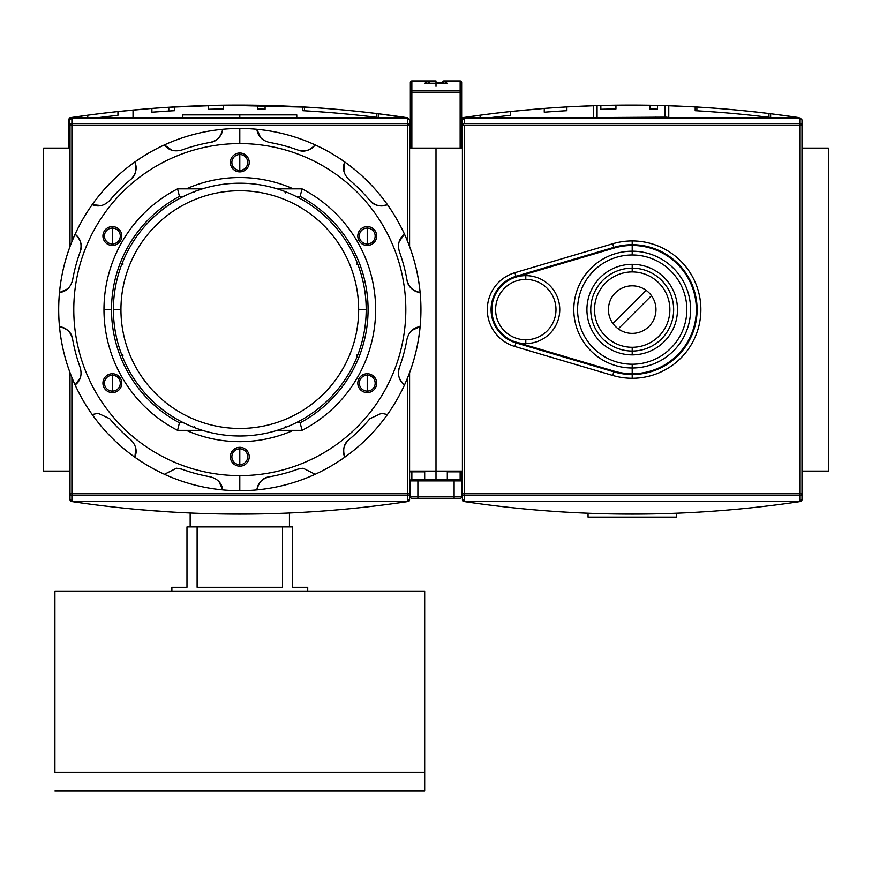 <?xml version="1.0" encoding="UTF-8"?>
<svg xmlns="http://www.w3.org/2000/svg" width="872" height="872" viewBox="0 0 872 872"><rect width="100%" height="100%" fill="white"/><g stroke="black" fill="none" stroke-linecap="round" stroke-linejoin="round"><path stroke-width="1.31" d="M436 148.109L409.589 148.109L436 148.109L436 471.087L409.589 471.087L436 471.087L436 148.109L462.411 148.109L436 148.109L436 471.087L436 148.109M70.011 148.109L43.6 148.109L43.6 471.087L43.6 148.109L70.011 148.109M70.011 471.087L43.6 471.087L70.011 471.087M182.826 117.611L182.826 114.908L296.774 114.908L296.774 117.611M409.589 493.759L407.704 493.759L407.704 501.269L71.896 501.269L71.896 493.759L407.704 493.759L407.704 495.579L71.896 495.579L71.896 493.759L70.011 493.759L71.896 493.759L71.896 377.489L71.896 493.759L409.589 493.759A1.886 1.82 180 0 1 407.704 495.579L71.896 495.579A1.886 1.82 180 0 1 70.011 493.759L70.011 372.627L70.011 499.994L70.523 501.138L72.005 501.596L70.523 501.138L70.011 499.994L70.011 493.759A1.886 1.82 0 0 0 71.896 495.579L71.896 501.269L70.011 499.318L71.896 501.269L407.704 501.269L407.704 495.579A1.886 1.82 -0 0 0 409.589 493.759L409.589 372.627L409.589 499.994L409.589 493.759L409.589 499.318L407.704 501.269L409.589 499.318L409.589 493.759L409.589 499.994M408.303 501.487L407.595 501.596C295.728 518.262 183.872 518.262 72.005 501.596C183.872 518.262 295.728 518.262 407.595 501.596L408.303 501.487M138.604 509.575L170.552 511.984L138.604 509.575M326.586 510.774L345.443 509.161L326.586 510.774M71.297 501.487L70.523 501.138L71.526 500.136L70.523 501.138L71.003 501.411M408.074 500.136L409.077 501.138L408.074 500.136M169.179 511.897L171.054 512.017M133.035 110.046L151.902 108.433L151.902 112.216A1128.15 1128.15 0 0 1 151.913 112.216A1128.15 1128.15 0 0 1 168.808 111.038L168.808 107.256L168.808 111.038L151.902 112.216A1128.15 1128.15 0 0 1 174.542 110.7L174.542 106.918A1131.921 1131.921 0 0 0 151.902 108.433L117.938 111.561L117.938 115.355A1128.15 1128.15 0 0 0 98.58 117.611A1128.15 1128.15 0 0 1 117.938 115.355A1128.15 1128.15 0 0 0 98.58 117.611A1128.15 1128.15 0 0 1 117.938 115.355A1128.15 1128.15 0 0 0 98.58 117.611A1128.15 1128.15 0 0 1 117.938 115.355A1128.15 1128.15 0 0 0 98.58 117.611A1128.15 1128.15 0 0 1 117.938 115.355A1128.15 1128.15 0 0 0 98.58 117.611A1128.15 1128.15 0 0 1 117.938 115.355L117.938 111.561L151.902 108.433L133.035 110.046L133.035 117.611L133.035 110.046L151.902 108.433L151.902 112.216L168.808 111.038L168.808 107.256L222.981 105.207L169.353 107.223M253.153 105.196A1131.921 1131.921 0 0 0 223.003 105.207L307.554 107.201L223.003 105.207A1131.921 1131.921 0 0 1 253.153 105.196A1131.921 1131.921 0 0 0 223.592 105.207A1131.921 1131.921 0 0 0 208.495 105.501A1131.921 1131.921 0 0 0 204.724 105.61A1131.921 1131.921 0 0 1 222.981 105.207L168.808 107.256L222.981 105.207L304.524 107.016L222.981 105.207A1131.921 1131.921 0 0 0 204.724 105.61L204.212 105.621M317.005 107.812L319.239 107.975L317.005 107.812M329.463 108.749L317.386 107.845M69.411 118.069L70.403 119.061L69.411 118.069L70.174 117.709L87.756 115.213L69.411 118.069L68.888 148.109L68.888 119.202L69.411 118.069L70.883 117.611C182.749 100.945 294.616 100.945 406.472 117.611C294.616 100.945 182.749 100.945 70.883 117.611L69.727 117.862M274.048 105.654L302.824 106.918L302.824 110.7A1128.15 1128.15 0 0 1 378.285 117.546L378.285 113.742L407.486 117.785M174.542 106.918L174.542 110.7A1128.15 1128.15 0 0 0 151.902 112.216A1128.15 1128.15 0 0 1 151.913 112.216A1128.15 1128.15 0 0 1 168.808 111.038L151.902 112.216A1128.15 1128.15 0 0 1 174.542 110.7L174.542 106.918L200.952 105.73L174.542 106.918A1131.921 1131.921 0 0 0 151.902 108.433L151.902 112.216L168.808 111.038L168.808 107.256M201.781 105.708L204.724 105.61M276.413 105.73L274.996 105.686M275.421 105.697L276.086 105.719M407.954 118.069L378.285 113.742A1131.921 1131.921 0 0 0 302.824 106.918L282.484 105.948M265.088 105.414A1131.921 1131.921 0 0 0 257.545 105.261A1131.921 1131.921 0 0 1 265.088 105.414A1131.921 1131.921 0 0 0 257.545 105.261L257.545 109.033A1128.15 1128.15 0 0 1 265.088 109.185L265.088 105.414M117.938 115.355L117.938 111.561A1131.921 1131.921 0 0 0 87.756 115.213A1131.921 1131.921 0 0 1 117.938 111.561A1131.921 1131.921 0 0 0 87.756 115.213A1131.921 1131.921 0 0 1 117.938 111.561A1131.921 1131.921 0 0 0 87.756 115.213A1131.921 1131.921 0 0 1 117.938 111.561A1131.921 1131.921 0 0 0 87.756 115.213L87.756 117.611L87.756 115.213A1131.921 1131.921 0 0 1 117.938 111.561A1131.921 1131.921 0 0 0 87.756 115.213L87.756 117.611M223.592 108.978L223.592 105.207A1131.921 1131.921 0 0 0 208.495 105.501L208.495 109.283A1128.15 1128.15 0 0 1 223.592 108.978L223.592 105.207L223.592 108.978A1128.15 1128.15 0 0 0 208.495 109.283L208.495 105.501L208.495 109.283A1128.15 1128.15 0 0 1 223.592 108.978M257.545 109.033L257.545 105.261L257.545 109.033A1128.15 1128.15 0 0 1 265.088 109.185M304.524 110.799L304.524 107.016L304.524 110.799M376.595 113.534L376.595 117.339L376.595 113.534A1131.921 1131.921 0 0 1 378.285 113.742A1131.921 1131.921 0 0 0 302.824 106.918A1131.921 1131.921 0 0 1 304.524 107.016M317.386 111.627L329.463 112.532L317.386 111.627M407.704 117.927L71.896 117.927L70.011 119.878L71.896 117.927L71.896 123.617A1.886 1.82 180 0 0 70.011 125.448L70.011 246.58L70.011 125.448A1.886 1.82 -0 0 1 71.896 123.617L407.704 123.617L407.704 117.927L409.589 119.878L409.589 246.58L409.589 125.448A1.886 1.82 180 0 0 407.704 123.617A1.886 1.82 0 0 1 409.589 125.448L409.589 119.878L407.704 117.927L71.896 117.927L71.896 241.708L71.896 123.617L407.704 123.617L407.704 125.448L70.011 125.448L407.704 125.448L407.704 117.927M113.404 309.604A126.396 126.396 0 0 1 239.8 183.207A126.396 126.396 0 0 1 366.196 309.604A126.396 126.396 0 0 1 239.8 436A126.396 126.396 0 0 1 113.404 309.604L120.946 309.604A118.854 118.854 0 0 1 239.8 190.75A118.854 118.854 0 0 1 358.654 309.604L366.196 309.604A126.396 126.396 0 0 0 239.8 183.207A126.396 126.396 0 0 0 113.404 309.604A126.396 126.396 0 0 0 239.8 436A126.396 126.396 0 0 0 366.196 309.604M194.162 426.691L194.87 427.749M300.164 196.407L296.044 196.407L300.164 196.407A128.282 128.282 0 0 1 300.164 422.789A128.282 128.282 0 0 0 300.164 196.407L302.028 188.864A135.836 135.836 0 0 1 302.028 430.343L277.198 430.343L302.028 430.343L300.164 422.789L296.044 422.789L300.164 422.789L302.028 430.343A135.836 135.836 0 0 0 302.028 188.864L300.164 196.407M111.518 309.604A128.282 128.282 0 0 1 179.436 196.407L183.556 196.407L179.436 196.407A128.282 128.282 0 0 0 179.436 422.789L183.556 422.789L179.436 422.789L177.572 430.343A135.836 135.836 0 0 1 177.572 188.864L202.402 188.864L177.572 188.864L179.436 196.407L177.572 188.864A135.836 135.836 0 0 0 177.572 430.343L179.436 422.789A128.282 128.282 0 0 1 111.518 309.604L103.964 309.604M277.198 188.864L302.028 188.864L277.198 188.864M202.402 430.343L177.572 430.343L202.402 430.343M285.373 192.919L284.73 191.459M357.945 264.674L356.485 264.031M356.485 355.166L357.945 354.533M284.73 427.749L285.373 426.288M121.655 354.533L123.116 355.166M123.116 264.031L121.655 264.674M194.87 191.459L194.162 192.516M289.439 526.928L289.439 513.009L289.439 526.928M190.161 526.928L190.161 513.009L190.161 526.928M307.718 587.303L307.718 591.074L307.718 587.303L292.621 587.303L292.621 526.928L282.484 526.928L292.621 526.928L292.621 587.303L307.718 587.303L292.621 587.303M282.484 526.928L282.484 587.303L197.116 587.303L197.116 526.928L282.484 526.928L282.484 587.303L197.116 587.303L197.116 526.928L186.979 526.928L282.484 526.928M186.979 526.928L186.979 587.303L171.882 587.303L171.882 591.074L171.882 587.303L186.979 587.303L186.979 526.928M424.686 772.178L424.686 791.046L54.914 791.046L424.686 791.046L424.686 591.074L54.914 591.074L424.686 591.074L424.686 772.178L54.914 772.178L54.914 591.074L54.914 772.178M112.368 228.104A7.924 7.924 0 0 0 104.444 236.029A7.924 7.924 0 0 0 112.368 243.953A7.924 7.924 0 0 0 120.292 236.029A7.924 7.924 0 0 0 112.368 228.104A7.924 7.924 0 0 0 104.444 236.029A7.924 7.924 0 0 0 112.368 243.953L112.368 245.457A9.429 9.429 0 0 0 121.797 236.029A9.429 9.429 0 0 0 112.368 226.589A9.429 9.429 0 0 0 102.929 236.029A9.429 9.429 0 0 0 112.368 245.457A9.429 9.429 0 0 1 102.929 236.029A9.429 9.429 0 0 1 112.368 226.589L112.368 243.953A7.924 7.924 0 0 0 120.292 236.029A7.924 7.924 0 0 0 112.368 228.104M210.37 142.387A169.789 169.789 0 0 0 181.681 150.071A169.789 169.789 0 0 1 210.37 142.387C217.728 140.348 221.848 135.988 222.742 129.296A181.104 181.104 0 0 1 315.173 474.281A181.104 181.104 0 0 1 256.859 489.901C257.752 483.219 261.873 478.859 269.23 476.821A169.789 169.789 0 0 0 297.919 469.136L303.085 468.22L315.173 474.281A181.104 181.104 0 0 0 344.723 457.222C342.151 450.977 343.546 445.145 348.898 439.695A169.789 169.789 0 0 0 369.902 418.702L381.467 413.306L387.419 414.527A181.104 181.104 0 0 0 404.477 384.977C399.136 380.868 397.414 375.113 399.332 367.722A169.789 169.789 0 0 0 407.017 339.034C409.033 331.698 413.393 327.578 420.097 326.662A181.104 181.104 0 0 0 420.097 292.534C413.415 291.651 409.055 287.531 407.017 280.174A169.789 169.789 0 0 0 399.332 251.485C397.414 244.116 399.125 238.372 404.477 234.23A181.104 181.104 0 0 0 387.419 204.669C381.184 207.242 375.342 205.857 369.902 200.506A169.789 169.789 0 0 0 348.898 179.501C343.557 174.084 342.162 168.252 344.723 161.985A181.104 181.104 0 0 0 315.173 144.926C311.064 150.267 305.309 151.99 297.919 150.071A169.789 169.789 0 0 0 269.23 142.387C261.894 140.37 257.774 136.01 256.859 129.296A181.104 181.104 0 0 0 222.742 129.296C221.848 135.988 217.728 140.348 210.37 142.387C216.561 141.602 220.681 137.242 222.742 129.296A181.104 181.104 0 0 0 134.877 161.985C137.449 168.22 136.054 174.062 130.702 179.501C135.672 175.73 137.057 169.887 134.877 161.985A181.104 181.104 0 0 0 75.123 234.23C80.464 238.339 82.186 244.095 80.268 251.485C82.687 245.73 80.965 239.974 75.123 234.23A181.104 181.104 0 0 0 59.503 326.662C66.185 327.556 70.545 331.676 72.583 339.034C71.798 332.842 67.438 328.722 59.503 326.662A181.104 181.104 0 0 0 92.181 414.527L98.133 413.306L109.698 418.702L98.133 413.306L92.181 414.527A181.104 181.104 0 0 0 164.427 474.281L176.515 468.22L164.427 474.281A181.104 181.104 0 0 1 92.181 414.527L98.133 413.306L92.181 414.527A181.104 181.104 0 0 1 239.8 128.489L239.8 143.586A166.018 166.018 0 0 1 405.818 309.604A166.018 166.018 0 0 1 239.8 475.622A166.018 166.018 0 0 0 405.818 309.604A166.018 166.018 0 0 0 239.8 143.586A166.018 166.018 0 0 0 73.782 309.604A166.018 166.018 0 0 0 239.8 475.622L239.8 490.707A181.104 181.104 0 0 1 164.427 474.281A181.104 181.104 0 0 0 222.742 489.901C221.826 483.197 217.706 478.837 210.37 476.821C217.706 478.837 221.826 483.197 222.742 489.901A181.104 181.104 0 0 0 256.859 489.901A181.104 181.104 0 0 1 239.8 490.707M112.368 373.739A9.429 9.429 0 0 0 102.929 383.179A9.429 9.429 0 0 0 112.368 392.607A9.429 9.429 0 0 0 121.797 383.179A9.429 9.429 0 0 0 112.368 373.739L112.368 375.254A7.924 7.924 0 0 0 104.444 383.179A7.924 7.924 0 0 0 112.368 391.103A7.924 7.924 0 0 0 120.292 383.179A7.924 7.924 0 0 0 112.368 375.254A7.924 7.924 0 0 0 104.444 383.179A7.924 7.924 0 0 0 112.368 391.103L112.368 392.607A9.429 9.429 0 0 1 102.929 383.179A9.429 9.429 0 0 1 112.368 373.739A9.429 9.429 0 0 1 121.797 383.179A9.429 9.429 0 0 1 112.368 392.607M239.8 447.314A9.429 9.429 0 0 0 230.371 456.754A9.429 9.429 0 0 0 239.8 466.182A9.429 9.429 0 0 0 249.229 456.754A9.429 9.429 0 0 0 239.8 447.314L239.8 448.829A7.924 7.924 0 0 0 231.876 456.754A7.924 7.924 0 0 0 239.8 464.678A7.924 7.924 0 0 0 247.724 456.754A7.924 7.924 0 0 0 239.8 448.829A7.924 7.924 0 0 0 231.876 456.754A7.924 7.924 0 0 0 239.8 464.678L239.8 466.182A9.429 9.429 0 0 1 230.371 456.754A9.429 9.429 0 0 1 239.8 447.314A9.429 9.429 0 0 1 249.229 456.754A9.429 9.429 0 0 1 239.8 466.182M367.232 373.739A9.429 9.429 0 0 0 357.803 383.179A9.429 9.429 0 0 0 367.232 392.607A9.429 9.429 0 0 0 376.671 383.179A9.429 9.429 0 0 0 367.232 373.739L367.232 375.254A7.924 7.924 0 0 0 359.308 383.179A7.924 7.924 0 0 0 367.232 391.103A7.924 7.924 0 0 0 375.156 383.179A7.924 7.924 0 0 0 367.232 375.254A7.924 7.924 0 0 0 359.308 383.179A7.924 7.924 0 0 0 367.232 391.103L367.232 392.607A9.429 9.429 0 0 1 357.803 383.179A9.429 9.429 0 0 1 367.232 373.739A9.429 9.429 0 0 1 376.671 383.179A9.429 9.429 0 0 1 367.232 392.607M367.232 226.589A9.429 9.429 0 0 0 357.803 236.029A9.429 9.429 0 0 0 367.232 245.457A9.429 9.429 0 0 0 376.671 236.029A9.429 9.429 0 0 0 367.232 226.589L367.232 228.104A7.924 7.924 0 0 0 359.308 236.029A7.924 7.924 0 0 0 367.232 243.953A7.924 7.924 0 0 0 375.156 236.029A7.924 7.924 0 0 0 367.232 228.104A7.924 7.924 0 0 0 359.308 236.029A7.924 7.924 0 0 0 367.232 243.953L367.232 245.457A9.429 9.429 0 0 1 357.803 236.029A9.429 9.429 0 0 1 367.232 226.589A9.429 9.429 0 0 1 376.671 236.029A9.429 9.429 0 0 1 367.232 245.457M239.8 153.014A9.429 9.429 0 0 0 230.371 162.454A9.429 9.429 0 0 0 239.8 171.882A9.429 9.429 0 0 0 249.229 162.454A9.429 9.429 0 0 0 239.8 153.014L239.8 154.529A7.924 7.924 0 0 0 231.876 162.454A7.924 7.924 0 0 0 239.8 170.378A7.924 7.924 0 0 0 247.724 162.454A7.924 7.924 0 0 0 239.8 154.529A7.924 7.924 0 0 0 231.876 162.454A7.924 7.924 0 0 0 239.8 170.378L239.8 171.882A9.429 9.429 0 0 1 230.371 162.454A9.429 9.429 0 0 1 239.8 153.014A9.429 9.429 0 0 1 249.229 162.454A9.429 9.429 0 0 1 239.8 171.882M239.8 441.657A132.054 132.054 0 0 1 186.303 430.343A132.054 132.054 0 0 0 293.297 430.343A132.054 132.054 0 0 1 239.8 441.657M186.303 188.864A132.054 132.054 0 0 1 293.297 188.864A132.054 132.054 0 0 0 186.303 188.864M381.467 413.306L387.419 414.527A181.104 181.104 0 0 1 344.723 457.222C342.151 450.977 343.546 445.145 348.898 439.695A169.789 169.789 0 0 0 369.902 418.702L381.467 413.306L369.902 418.702M315.173 144.926A181.104 181.104 0 0 0 256.859 129.296C257.774 136.01 261.894 140.37 269.23 142.387A169.789 169.789 0 0 1 297.919 150.071C303.674 152.491 309.429 150.769 315.173 144.926C311.064 150.267 305.309 151.99 297.919 150.071M387.419 204.669A181.104 181.104 0 0 0 344.723 161.985C342.162 168.252 343.557 174.084 348.898 179.501A169.789 169.789 0 0 1 369.902 200.506C373.674 205.476 379.516 206.86 387.419 204.669C381.184 207.242 375.342 205.857 369.902 200.506M420.097 292.534A181.104 181.104 0 0 0 404.477 234.23C399.125 238.372 397.414 244.116 399.332 251.485A169.789 169.789 0 0 1 407.017 280.174C407.802 286.365 412.162 290.485 420.097 292.534C413.415 291.651 409.055 287.531 407.017 280.174M404.477 384.977A181.104 181.104 0 0 0 420.097 326.662C413.393 327.578 409.033 331.698 407.017 339.034A169.789 169.789 0 0 1 399.332 367.722C396.913 373.478 398.635 379.222 404.477 384.977C399.136 380.868 397.414 375.113 399.332 367.722M256.859 489.901A181.104 181.104 0 0 0 315.173 474.281L303.085 468.22L297.919 469.136A169.789 169.789 0 0 1 269.23 476.821C263.039 477.605 258.919 481.965 256.859 489.901C257.752 483.219 261.873 478.859 269.23 476.821M181.681 150.071C174.324 151.99 168.569 150.278 164.427 144.926C168.569 150.278 174.324 151.99 181.681 150.071M130.702 179.501A169.789 169.789 0 0 0 109.698 200.506C104.291 205.847 98.449 207.242 92.181 204.669C98.449 207.242 104.291 205.847 109.698 200.506A169.789 169.789 0 0 1 130.702 179.501C136.054 174.062 137.449 168.22 134.877 161.985M80.268 251.485A169.789 169.789 0 0 0 72.583 280.174C70.567 287.509 66.207 291.63 59.503 292.534C66.207 291.63 70.567 287.509 72.583 280.174A169.789 169.789 0 0 1 80.268 251.485C82.186 244.095 80.464 238.339 75.123 234.23M72.583 339.034A169.789 169.789 0 0 0 80.268 367.722C82.186 375.08 80.475 380.835 75.123 384.977C80.475 380.835 82.186 375.08 80.268 367.722A169.789 169.789 0 0 1 72.583 339.034C70.545 331.676 66.185 327.556 59.503 326.662M109.698 418.702A169.789 169.789 0 0 0 130.702 439.695C136.043 445.112 137.438 450.955 134.877 457.222C137.438 450.955 136.043 445.112 130.702 439.695A169.789 169.789 0 0 1 109.698 418.702M176.515 468.22L181.681 469.136A169.789 169.789 0 0 0 210.37 476.821A169.789 169.789 0 0 1 181.681 469.136L176.515 468.22L164.427 474.281M828.4 148.109L801.989 148.109L828.4 148.109L828.4 471.087L801.989 471.087L828.4 471.087L828.4 148.109M462.411 471.087L436 471.087L462.411 471.087M594.464 117.611L666.154 117.175L594.464 117.611M666.154 117.175L669.936 117.611L666.154 117.175M561.579 511.897L563.454 512.017M800.703 501.487L801.989 499.994L801.989 493.759L801.989 499.994L801.477 501.138L799.995 501.596C688.128 518.262 576.272 518.262 464.405 501.596C576.272 518.262 688.128 518.262 799.995 501.596L800.703 501.487M801.989 493.759L800.104 493.759L800.104 495.579L800.104 125.448L464.296 125.448L464.296 493.759L801.989 493.759L801.989 119.878L800.104 117.927L801.989 119.878L801.989 493.759A1.886 1.82 180 0 1 800.104 495.579L464.296 495.579A1.886 1.82 180 0 1 462.411 493.759L462.411 499.318L464.296 501.269L462.411 499.318L462.411 493.759L462.411 499.994L462.923 501.138L464.405 501.596L462.923 501.138L462.411 499.994L462.411 119.878L464.296 117.927L462.411 119.878L462.411 493.759A1.886 1.82 0 0 0 464.296 495.579L464.296 501.269L800.104 501.269L801.989 499.318L800.104 501.269L800.104 495.579A1.886 1.82 -0 0 0 801.989 493.759L801.989 499.994M595.903 513.521L595.042 513.488M463.697 501.487L462.923 501.138L463.926 500.136L462.923 501.138L463.403 501.411M800.474 500.136L801.477 501.138L800.474 500.136M721.82 108.749L709.743 107.845M461.768 118.069L462.76 119.061L461.768 118.069L462.542 117.709L480.112 115.213L461.768 118.069L461.255 148.109L461.255 119.202L461.768 118.069L463.25 117.611C575.106 100.945 686.973 100.945 798.839 117.611C686.973 100.945 575.106 100.945 463.25 117.611L462.084 117.862M798.839 117.611L770.641 113.742L798.839 117.611L463.25 117.611L798.839 117.611M490.947 117.611A1128.15 1128.15 0 0 1 510.305 115.355A1128.15 1128.15 0 0 0 490.947 117.611A1128.15 1128.15 0 0 1 510.305 115.355A1128.15 1128.15 0 0 0 490.947 117.611A1128.15 1128.15 0 0 1 510.305 115.355A1128.15 1128.15 0 0 0 490.947 117.611A1128.15 1128.15 0 0 1 510.305 115.355A1128.15 1128.15 0 0 0 490.947 117.611A1128.15 1128.15 0 0 1 510.305 115.355A1128.15 1128.15 0 0 0 490.947 117.611A1128.15 1128.15 0 0 1 510.305 115.355L510.305 111.561L544.259 108.433L510.305 111.561A1131.921 1131.921 0 0 0 480.112 115.213A1131.921 1131.921 0 0 1 510.305 111.561A1131.921 1131.921 0 0 0 480.112 115.213A1131.921 1131.921 0 0 1 510.305 111.561A1131.921 1131.921 0 0 0 480.112 115.213A1131.921 1131.921 0 0 1 510.305 111.561A1131.921 1131.921 0 0 0 480.112 115.213L480.112 117.611L480.112 115.213A1131.921 1131.921 0 0 1 510.305 111.561A1131.921 1131.921 0 0 0 480.112 115.213L480.112 117.611M566.898 106.918L597.08 105.61A1131.921 1131.921 0 0 1 657.455 105.414A1131.921 1131.921 0 0 0 649.902 105.261A1131.921 1131.921 0 0 1 657.455 105.414A1131.921 1131.921 0 0 0 649.902 105.261A1131.921 1131.921 0 0 1 657.455 105.414A1131.921 1131.921 0 0 0 649.902 105.261A1131.921 1131.921 0 0 1 657.455 105.414A1131.921 1131.921 0 0 0 649.902 105.261L649.902 109.033A1128.15 1128.15 0 0 1 657.455 109.185L657.455 105.414A1131.921 1131.921 0 0 1 664.998 105.61L695.18 106.918L664.998 105.61A1131.921 1131.921 0 0 0 615.948 105.207A1131.921 1131.921 0 0 0 600.852 105.501A1131.921 1131.921 0 0 0 597.08 105.61L593.309 105.73L593.309 117.611L593.309 105.73L566.898 106.918A1131.921 1131.921 0 0 0 544.259 108.433L544.259 112.216A1128.15 1128.15 0 0 1 566.898 110.7L566.898 106.918A1131.921 1131.921 0 0 0 544.259 108.433L544.259 112.216A1128.15 1128.15 0 0 1 566.898 110.7L566.898 106.918A1131.921 1131.921 0 0 0 544.259 108.433L544.259 112.216A1128.15 1128.15 0 0 1 566.898 110.7L566.898 106.918A1131.921 1131.921 0 0 0 544.259 108.433L544.259 112.216A1128.15 1128.15 0 0 1 566.898 110.7L566.898 106.918A1131.921 1131.921 0 0 0 544.259 108.433L544.259 112.216A1128.15 1128.15 0 0 1 566.898 110.7L566.898 106.918A1131.921 1131.921 0 0 0 544.259 108.433L544.259 112.216A1128.15 1128.15 0 0 1 566.898 110.7L566.898 106.918L566.898 110.7A1128.15 1128.15 0 0 0 544.259 112.216L544.259 108.433L544.259 112.216A1128.15 1128.15 0 0 1 566.898 110.7L566.898 106.918L566.898 110.7A1128.15 1128.15 0 0 0 544.259 112.216A1128.15 1128.15 0 0 1 566.898 110.7L566.898 106.918L566.898 110.7A1128.15 1128.15 0 0 0 544.259 112.216L544.259 108.433L544.259 112.216A1128.15 1128.15 0 0 1 566.898 110.7A1128.15 1128.15 0 0 0 544.259 112.216L544.259 108.433M594.137 105.708L596.579 105.621M666.557 105.654L667.342 105.686L666.557 105.654M668.203 105.708L668.769 105.73L668.769 117.175L668.769 105.73L664.998 105.61L668.203 105.708M768.951 113.534L768.951 117.339L768.951 113.534A1131.921 1131.921 0 0 1 770.641 113.742A1131.921 1131.921 0 0 0 695.18 106.918L695.18 110.7A1128.15 1128.15 0 0 1 770.641 117.546L770.641 113.742A1131.921 1131.921 0 0 0 695.18 106.918A1131.921 1131.921 0 0 1 696.881 107.016L696.881 110.799L696.881 107.016M615.948 105.207A1131.921 1131.921 0 0 0 600.852 105.501L600.852 109.283A1128.15 1128.15 0 0 1 615.948 108.978L615.948 105.207A1131.921 1131.921 0 0 0 600.852 105.501L600.852 109.283A1128.15 1128.15 0 0 1 615.948 108.978L615.948 105.207A1131.921 1131.921 0 0 0 600.852 105.501L600.852 109.283A1128.15 1128.15 0 0 1 615.948 108.978L615.948 105.207A1131.921 1131.921 0 0 0 600.852 105.501L600.852 109.283A1128.15 1128.15 0 0 1 615.948 108.978L615.948 105.207A1131.921 1131.921 0 0 0 600.852 105.501L600.852 109.283A1128.15 1128.15 0 0 1 615.948 108.978L615.948 105.207L615.948 108.978A1128.15 1128.15 0 0 0 600.852 109.283A1128.15 1128.15 0 0 1 615.948 108.978L615.948 105.207L615.948 108.978A1128.15 1128.15 0 0 0 600.852 109.283L600.852 105.501L600.852 109.283A1128.15 1128.15 0 0 1 615.948 108.978L615.948 105.207L615.948 108.978A1128.15 1128.15 0 0 0 600.852 109.283A1128.15 1128.15 0 0 1 615.948 108.978L615.948 105.207L615.948 108.978A1128.15 1128.15 0 0 0 600.852 109.283L600.852 105.501M664.998 105.61L664.998 117.611L664.998 105.61A1131.921 1131.921 0 0 0 657.455 105.414L657.455 109.185A1128.15 1128.15 0 0 0 649.902 109.033L649.902 105.261L649.902 109.033A1128.15 1128.15 0 0 1 657.455 109.185A1128.15 1128.15 0 0 0 649.902 109.033L649.902 105.261L649.902 109.033A1128.15 1128.15 0 0 1 657.455 109.185L657.455 105.414A1131.921 1131.921 0 0 0 649.902 105.261L649.902 109.033A1128.15 1128.15 0 0 1 657.455 109.185L657.455 105.414A1131.921 1131.921 0 0 0 649.902 105.261L649.902 109.033A1128.15 1128.15 0 0 1 657.455 109.185L657.455 105.414A1131.921 1131.921 0 0 0 649.902 105.261L649.902 109.033A1128.15 1128.15 0 0 1 657.455 109.185L657.455 105.414A1131.921 1131.921 0 0 0 597.08 105.61L597.08 117.611L597.08 105.61M510.305 115.355L510.305 111.561L510.305 115.355M709.743 111.627L721.82 112.532L709.743 111.627M632.2 240.934A68.67 68.67 0 0 0 612.722 243.757L514.883 272.696A38.488 38.488 0 0 0 514.883 346.511L612.722 375.451A68.67 68.67 0 0 0 700.87 309.604A68.67 68.67 0 0 0 632.2 240.934L632.2 244.705A64.899 64.899 0 0 0 613.79 247.376L612.722 243.757A68.67 68.67 0 0 1 700.87 309.604A68.67 68.67 0 0 1 632.2 378.274L632.2 374.502A64.899 64.899 0 0 0 697.099 309.604A64.899 64.899 0 0 0 613.79 247.376L515.952 276.315A34.717 34.717 0 0 0 515.952 342.892L613.79 371.832A64.899 64.899 0 0 0 697.099 309.604A64.899 64.899 0 0 0 632.2 244.705M462.411 493.759L800.104 493.759L800.104 125.448L801.989 125.448L800.104 125.448L800.104 117.927L464.296 117.927L464.296 123.617A1.886 1.82 180 0 0 462.411 125.448A1.886 1.82 -0 0 1 464.296 123.617L800.104 123.617L800.104 117.927L464.296 117.927L464.296 123.617L800.104 123.617A1.886 1.82 0 0 1 801.989 125.448A1.886 1.82 180 0 0 800.104 123.617L800.104 125.448L462.411 125.448L464.296 125.448L464.296 495.579L464.296 493.759L462.411 493.759L462.411 499.318M516.17 277.034L614.008 248.095A64.147 64.147 0 0 1 632.2 245.457A64.147 64.147 0 0 0 614.008 248.095L516.17 277.034M614.008 371.112L516.17 342.162L614.008 371.112A64.147 64.147 0 0 0 696.347 309.604A64.147 64.147 0 0 0 632.2 245.457A64.147 64.147 0 0 1 696.347 309.604A64.147 64.147 0 0 1 632.2 373.739A64.147 64.147 0 0 0 696.347 309.604A64.147 64.147 0 0 0 632.2 245.457A64.147 64.147 0 0 1 696.347 309.604A64.147 64.147 0 0 1 632.2 373.739L632.2 367.995A58.402 58.402 0 0 0 690.602 309.604A58.402 58.402 0 0 0 632.2 251.201L632.2 254.973A54.631 54.631 0 0 1 686.831 309.604A54.631 54.631 0 0 1 632.2 364.234L632.2 367.995A58.402 58.402 0 0 1 573.798 309.604A58.402 58.402 0 0 1 632.2 251.201L632.2 245.457A64.147 64.147 0 0 1 696.347 309.604A64.147 64.147 0 0 1 614.008 371.112L516.17 342.162M525.794 275.639A33.953 33.953 0 0 1 559.759 309.604A33.953 33.953 0 0 1 525.794 343.557A33.953 33.953 0 0 1 491.841 309.604A33.953 33.953 0 0 1 525.794 275.639L525.794 279.422A30.182 30.182 0 0 1 555.987 309.604A30.182 30.182 0 0 1 525.794 339.786L525.794 343.557A33.953 33.953 0 0 0 559.759 309.604A33.953 33.953 0 0 0 525.794 275.639A33.953 33.953 0 0 0 491.841 309.604A33.953 33.953 0 0 0 525.794 343.557M632.2 354.882A45.279 45.279 0 0 0 677.479 309.604A45.279 45.279 0 0 0 632.2 264.325A45.279 45.279 0 0 0 586.921 309.604A45.279 45.279 0 0 0 632.2 354.882L632.2 351.056A41.453 41.453 0 0 0 673.653 309.604A41.453 41.453 0 0 0 632.2 268.151L632.2 271.922A37.681 37.681 0 0 1 669.881 309.604A37.681 37.681 0 0 1 632.2 347.285L632.2 351.056A41.453 41.453 0 0 1 590.747 309.604A41.453 41.453 0 0 1 632.2 268.151L632.2 264.325A45.279 45.279 0 0 0 586.921 309.604A45.279 45.279 0 0 0 632.2 354.882A45.279 45.279 0 0 0 677.479 309.604A45.279 45.279 0 0 0 632.2 264.325M632.2 333.377A23.773 23.773 0 0 0 655.973 309.604A23.773 23.773 0 0 0 632.2 285.831A23.773 23.773 0 0 0 608.427 309.604A23.773 23.773 0 0 0 632.2 333.377A23.773 23.773 0 0 1 608.427 309.604A23.773 23.773 0 0 1 632.2 285.831A23.773 23.773 0 0 1 655.973 309.604A23.773 23.773 0 0 1 632.2 333.377M612.94 323.534A23.773 23.773 0 0 0 618.27 328.864L651.46 295.673A23.773 23.773 0 0 0 646.13 290.343L612.94 323.534L646.13 290.343M588.055 513.237L588.055 517.118L588.055 513.237M676.345 513.237L676.345 517.118L588.055 517.118L676.345 517.118L676.345 513.237M417.884 479.393L460.144 479.393A1.504 1.504 0 0 1 461.659 480.897L461.659 496.746A1.504 1.504 0 0 1 460.144 498.261L411.857 498.261A1.504 1.504 0 0 1 410.341 496.746L410.341 480.897A1.504 1.504 0 0 1 411.857 479.393L417.884 479.393L411.857 479.393L411.857 471.087L411.857 471.839L410.341 471.839L424.686 471.839L411.857 471.839L411.857 479.393A1.504 1.504 0 0 0 410.341 480.897L410.341 496.746L417.884 496.746L417.884 480.897L454.116 480.897L454.116 496.746L417.884 496.746L417.884 498.261L460.144 498.261A1.504 1.504 0 0 0 461.659 496.746L461.659 480.897L454.116 480.897L454.116 479.393L417.884 479.393L417.884 480.897L410.341 480.897L417.884 480.897L417.884 479.393M461.659 480.897L461.659 471.839L460.144 471.839L460.144 471.087L460.144 471.839L461.659 471.839L461.659 471.087L461.659 480.897A1.504 1.504 0 0 0 460.144 479.393L454.116 479.393L460.144 479.393L460.144 471.839L447.314 471.839L460.144 471.839L460.144 479.393A1.504 1.504 0 0 1 461.659 480.897L417.884 480.897L417.884 496.746L461.659 496.746L454.116 496.746L454.116 479.393M444.426 83.222L442.66 82.459A1.504 1.068 90 0 1 443.728 80.954L460.144 81.009L443.728 81.009L446.933 83.222L443.728 81.009A1.504 1.046 105 0 0 442.66 82.459A1.504 1.068 -90 0 1 443.728 80.954L460.144 80.954L443.728 81.009A1.504 1.046 105 0 0 442.66 82.459L436 82.459L436 80.954L428.272 80.954L436 80.954M410.341 92.225L411.857 92.225L411.857 81.009L411.857 90.764L460.144 90.764L460.144 148.109L460.144 92.225L461.659 92.225A1.504 1.461 180 0 0 460.144 90.764L460.144 80.954A1.504 1.504 0 0 1 461.659 82.459L461.659 92.225L411.857 92.225L460.144 92.225L460.144 90.764A1.504 1.461 0 0 1 461.659 92.225L461.659 82.459A1.504 1.504 0 0 0 460.144 80.954L460.144 81.009A1.504 1.461 -0 0 1 461.659 82.459L461.659 92.225L461.659 82.459A1.504 1.461 180 0 0 460.144 81.009L460.144 90.764L411.857 90.764A1.504 1.461 180 0 0 410.341 92.225A1.504 1.461 0 0 1 411.857 90.764L411.857 148.109L411.857 92.225L410.341 92.225L410.341 82.459A1.504 1.504 0 0 1 411.857 80.954A1.504 1.504 0 0 0 410.341 82.459L410.341 148.109L410.341 82.459A1.504 1.461 0 0 1 411.857 81.009L428.272 81.009A1.504 1.046 75 0 1 429.34 82.459A1.504 1.046 -105 0 0 428.272 81.009L411.857 80.954L428.272 80.954A1.504 1.068 90 0 1 429.34 82.459L427.574 83.222M461.659 92.225L461.659 118.178L461.659 92.225M447.314 83.222L424.686 83.222M239.8 117.611L239.8 114.908L189.965 114.908M239.8 114.908L289.635 114.908M162.977 511.493L164.012 511.559M158.323 511.166L158.977 511.21M168.514 511.853L166.596 511.733M72.005 501.596L407.595 501.596L72.005 501.596M272.642 105.61L273.884 105.654M406.472 117.611L70.883 117.611L406.472 117.611M151.902 112.216L151.902 108.433M378.285 113.742L378.285 117.546L378.285 113.742M302.824 110.7L302.824 106.918L302.824 110.7A1128.15 1128.15 0 0 1 378.285 117.546M409.589 125.448L407.704 125.448L407.704 241.708L407.704 125.448L409.589 125.448L409.589 119.878M70.011 493.759L70.011 499.318M407.704 493.759L407.704 377.489L407.704 493.759M358.654 309.604A118.854 118.854 0 0 1 239.8 428.457A118.854 118.854 0 0 1 120.946 309.604A118.854 118.854 0 0 0 239.8 428.457A118.854 118.854 0 0 0 358.654 309.604A118.854 118.854 0 0 0 239.8 190.75A118.854 118.854 0 0 0 120.946 309.604M112.368 375.254L112.368 391.103A7.924 7.924 0 0 0 120.292 383.179A7.924 7.924 0 0 0 112.368 375.254M239.8 448.829L239.8 464.678A7.924 7.924 0 0 0 247.724 456.754A7.924 7.924 0 0 0 239.8 448.829M367.232 375.254L367.232 391.103A7.924 7.924 0 0 0 375.156 383.179A7.924 7.924 0 0 0 367.232 375.254M367.232 228.104L367.232 243.953A7.924 7.924 0 0 0 375.156 236.029A7.924 7.924 0 0 0 367.232 228.104M239.8 154.529L239.8 170.378A7.924 7.924 0 0 0 247.724 162.454A7.924 7.924 0 0 0 239.8 154.529M239.8 475.622A166.018 166.018 0 0 1 73.782 309.604A166.018 166.018 0 0 1 239.8 143.586M112.368 245.457A9.429 9.429 0 0 0 121.797 236.029A9.429 9.429 0 0 0 112.368 226.589M171.839 150.235L164.427 144.926M260.619 137.602L256.859 129.296M343.83 171.065L344.723 161.985M399.169 241.631L404.477 234.23M411.791 330.423L420.097 326.662M348.898 439.695C343.928 443.477 342.543 449.32 344.723 457.222M218.981 481.595L222.742 489.901M135.77 448.143L134.877 457.222M80.431 377.565L75.123 384.977M67.809 288.785L59.503 292.534M101.261 205.574L92.181 204.669M555.377 511.493L556.412 511.559M550.723 511.166L551.377 511.21M560.914 511.853L558.996 511.733M666.154 513.597L666.993 513.564M598.247 513.597L597.407 513.564M464.405 501.596L799.995 501.596L464.405 501.596M593.309 117.611L593.309 105.73L593.309 117.611M668.769 117.175L668.769 105.73L668.769 117.175M770.641 113.742L770.641 117.546L770.641 113.742M695.18 110.7L695.18 106.918L695.18 110.7A1128.15 1128.15 0 0 1 770.641 117.546M464.296 501.269L800.104 501.269L800.104 495.579L464.296 495.579L464.296 501.269M801.989 125.448L801.989 119.878M514.883 346.511A38.488 38.488 0 0 1 514.883 272.696L612.722 243.757L613.79 247.376L515.952 276.315A34.717 34.717 0 0 0 515.952 342.892L613.79 371.832L612.722 375.451L514.883 346.511L515.952 342.892L514.883 346.511M632.2 378.274A68.67 68.67 0 0 1 612.722 375.451L613.79 371.832A64.899 64.899 0 0 0 632.2 374.502M514.883 272.696L515.952 276.315L514.883 272.696M525.794 279.422A30.182 30.182 0 0 0 495.612 309.604A30.182 30.182 0 0 0 525.794 339.786A30.182 30.182 0 0 0 555.987 309.604A30.182 30.182 0 0 0 525.794 279.422A30.182 30.182 0 0 0 495.612 309.604A30.182 30.182 0 0 0 525.794 339.786M632.2 254.973A54.631 54.631 0 0 0 577.569 309.604A54.631 54.631 0 0 0 632.2 364.234A54.631 54.631 0 0 0 686.831 309.604A54.631 54.631 0 0 0 632.2 254.973A54.631 54.631 0 0 0 577.569 309.604A54.631 54.631 0 0 0 632.2 364.234M632.2 271.922A37.681 37.681 0 0 0 594.519 309.604A37.681 37.681 0 0 0 632.2 347.285A37.681 37.681 0 0 0 669.881 309.604A37.681 37.681 0 0 0 632.2 271.922A37.681 37.681 0 0 0 594.519 309.604A37.681 37.681 0 0 0 632.2 347.285M651.46 295.673L618.27 328.864M412.227 498.261L417.884 498.261L417.884 496.746L410.341 496.746A1.504 1.504 0 0 0 411.857 498.261A1.504 1.504 0 0 1 410.341 496.746M454.116 498.261L454.116 496.746L454.116 498.261L417.884 498.261M436 82.459L442.66 82.459M429.34 82.459A1.504 1.068 -90 0 0 428.272 80.954L425.067 83.222L428.272 81.009L411.857 81.009A1.504 1.461 180 0 0 410.341 82.459M436 86.012L436 83.222L425.067 83.222M436 479.393L436 471.087M446.933 83.222L436 83.222M632.2 251.201A58.402 58.402 0 0 1 690.602 309.604A58.402 58.402 0 0 1 632.2 367.995A58.402 58.402 0 0 1 573.798 309.604A58.402 58.402 0 0 1 632.2 251.201M632.2 351.056A41.453 41.453 0 0 1 590.747 309.604A41.453 41.453 0 0 1 632.2 268.151A41.453 41.453 0 0 1 673.653 309.604A41.453 41.453 0 0 1 632.2 351.056M654.469 117.611L655.668 117.175M447.314 471.087L447.314 479.393M424.686 471.087L424.686 479.393"/></g></svg>
